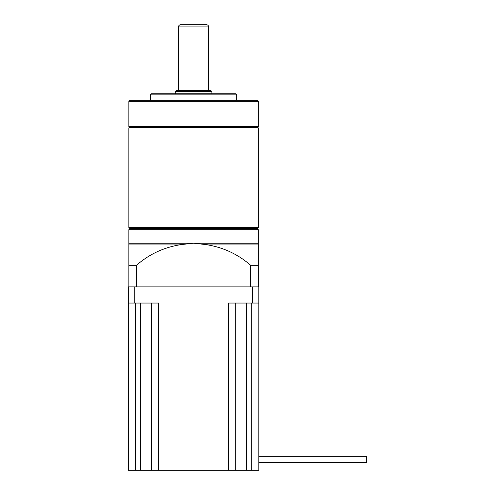 <?xml version="1.0" encoding="UTF-8"?>
<svg xmlns="http://www.w3.org/2000/svg" width="495" height="495" viewBox="0 0 495 495"><rect width="100%" height="100%" fill="white"/><g stroke="black" fill="none" stroke-linecap="round" stroke-linejoin="round"><path stroke-width="0.74" d="M366.696 456.229L258.829 456.229L366.696 456.229L258.829 456.229L366.696 456.229L366.696 462.701L258.829 462.701L366.696 462.701M235.793 303.051L235.793 470.25L258.829 470.25L258.829 286.871L128.304 286.871L128.304 303.051L134.776 303.051L134.776 286.871M258.829 303.051L228.678 303.051L228.678 470.25L151.334 470.25L151.334 303.051M158.456 470.25L158.456 303.051L134.776 303.051M135.426 303.051L135.426 470.25L128.304 470.25L128.304 303.051M135.426 470.25L151.334 470.25M235.793 470.25L228.678 470.25M246.405 303.051L246.405 470.25M140.728 303.051L140.728 470.25M258.285 101.339L128.842 101.339L129.925 100.256L257.208 100.256L258.285 101.339L258.285 126.578L257.641 127.227L258.285 127.871L258.285 227.545L257.208 228.622L258.285 229.699L258.285 265.301L250.643 265.301L250.643 286.871M257.208 228.622L129.925 228.622L128.842 229.699L128.842 244.047L186.114 244.047A86.297 86.297 0 0 0 136.484 265.301L136.484 286.871M129.925 228.622L128.842 227.545L128.842 127.871L129.492 127.227L128.842 126.578L128.842 101.339M236.715 94.867L150.418 94.867L151.495 93.784L235.632 93.784L236.715 94.867L236.715 100.256M150.418 94.867L150.418 100.256M211.903 91.631L175.23 91.631L176.307 90.548L210.827 90.548L211.903 91.631L211.903 93.784M175.23 91.631L175.23 93.784M206.508 24.75L180.619 24.75L206.508 24.75A2.159 2.159 0 0 1 208.667 26.909L208.667 90.548M180.619 24.75A2.159 2.159 0 0 0 178.466 26.909L178.466 90.548M258.285 126.578L128.842 126.578M257.641 127.227L129.492 127.227M258.285 127.871L128.842 127.871M258.285 227.545L128.842 227.545M128.842 286.871L128.842 265.301L136.484 265.301M128.842 265.301L128.842 244.047M186.114 244.047L193.564 243.187L201.013 244.047A86.297 86.297 0 0 1 250.643 265.301M201.013 244.047L258.285 244.047M258.285 265.301L258.285 286.871M258.285 229.699L128.842 229.699M252.357 303.051L252.357 286.871M251.708 470.25L251.708 303.051M208.667 26.909L178.466 26.909M128.842 243.187L258.285 243.187"/></g></svg>

